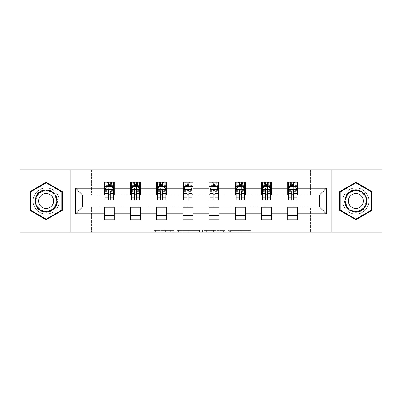<?xml version="1.0" encoding="UTF-8"?>
<svg xmlns="http://www.w3.org/2000/svg" width="402" height="402" viewBox="0 0 402 402"><rect width="100%" height="100%" fill="white"/><g stroke="black" fill="none" stroke-linecap="round" stroke-linejoin="round"><path stroke-width="0.3" stroke-dasharray="2.01 1.51" d="M174.126 232.075L155.453 232.075L174.126 232.075L174.126 230.396L165.428 230.396L165.428 232.075L165.428 230.396L174.126 230.396L174.126 232.075L174.126 230.396L165.428 230.396L165.428 232.075L165.428 230.396L174.126 230.396L155.453 230.396L174.126 230.396M355.865 187.9A13.1 13.1 0 0 0 342.765 201A13.1 13.1 0 0 0 355.865 214.1A13.1 13.1 0 0 0 368.966 201A13.1 13.1 0 0 0 355.865 187.9A13.1 13.1 0 0 0 342.765 201A13.1 13.1 0 0 0 355.865 214.1A13.1 13.1 0 0 0 368.966 201A13.1 13.1 0 0 0 355.865 187.9M46.135 214.1A13.1 13.1 0 0 1 33.034 201A13.1 13.1 0 0 1 46.135 187.9A13.1 13.1 0 0 0 33.034 201A13.1 13.1 0 0 0 46.135 214.1A13.1 13.1 0 0 0 59.235 201A13.1 13.1 0 0 0 46.135 187.9A13.1 13.1 0 0 1 59.235 201A13.1 13.1 0 0 1 46.135 214.1M249.185 232.075L229.728 232.075L249.185 232.075L249.185 230.396L240.858 230.396L250.833 230.396L250.833 232.075L250.833 230.396L229.728 230.396L250.833 230.396L250.833 232.075L250.833 230.396L249.185 230.396L249.185 232.075M239.21 232.075L230.386 232.075L239.21 232.075L239.21 230.396L240.858 230.396L239.21 230.396L239.21 232.075L239.21 230.396L230.386 230.396L230.386 232.075L230.386 230.396L239.21 230.396L239.21 232.075M228.08 232.075L229.728 232.075L228.08 232.075L228.08 230.396L229.728 230.396L228.08 230.396L228.08 232.075M153.805 232.075L155.453 232.075L153.805 232.075L153.805 230.396L155.453 230.396L153.805 230.396L153.805 232.075M20.1 232.075L91.485 232.075L91.485 206.879L310.515 206.879L310.515 232.075L91.485 232.075L91.485 206.879L310.515 206.879L310.515 232.075L381.9 232.075L381.9 169.925L310.515 169.925L310.515 195.121L91.485 195.121L91.485 169.925L310.515 169.925L310.515 195.121L91.485 195.121L91.485 169.925L20.1 169.925L20.1 232.075M199.558 232.075L197.91 232.075L199.558 232.075L199.558 230.396L199.558 232.075M178.453 232.075L197.91 232.075L176.805 232.075L178.453 232.075L178.453 230.396L199.558 230.396L176.805 230.396L176.805 232.075L176.805 230.396L178.453 230.396L178.453 232.075M204.09 232.075L225.195 232.075L202.442 232.075L204.09 232.075L204.09 230.396L225.195 230.396L225.195 232.075L225.195 230.396L215.221 230.396L215.221 232.075M104.254 215.698L114.329 215.698L114.329 219.894L104.254 219.894L104.254 207.045L82.415 207.045L82.415 194.955L114.329 194.784L114.329 186.302L104.254 186.302L104.254 182.106L114.329 182.106L114.329 186.302M130.454 215.698L140.534 215.698L140.534 219.894L130.454 219.894L130.454 207.045L104.254 207.216M156.654 215.698L166.735 215.698L166.735 219.894L156.654 219.894L156.654 207.045L130.454 207.216M182.86 215.698L192.94 215.698L192.94 219.894L182.86 219.894L182.86 207.045L156.654 207.216M209.06 215.698L219.14 215.698L219.14 219.894L209.06 219.894L209.06 207.045L182.86 207.216M235.265 215.698L245.346 215.698L245.346 219.894L235.265 219.894L235.265 207.045L209.06 207.216M261.466 215.698L271.546 215.698L271.546 219.894L261.466 219.894L261.466 207.045L235.265 207.216M287.671 215.698L297.746 215.698L297.746 219.894L287.671 219.894L287.671 207.045L261.466 207.216M130.454 182.106L140.534 182.106L140.534 186.302L130.454 186.302L130.454 182.106M156.654 182.106L166.735 182.106L166.735 186.302L156.654 186.302L156.654 182.106M182.86 182.106L192.94 182.106L192.94 186.302L182.86 186.302L182.86 182.106M209.06 182.106L219.14 182.106L219.14 186.302L209.06 186.302L209.06 182.106M235.265 182.106L245.346 182.106L245.346 186.302L235.265 186.302L235.265 182.106M261.466 182.106L271.546 182.106L271.546 186.302L261.466 186.302L261.466 182.106M287.671 182.106L297.746 182.106L297.746 186.302L287.671 186.302L287.671 182.106M287.671 207.216L319.585 207.045L319.585 194.955L271.546 194.955L271.546 186.302M271.546 194.784L245.346 194.955L245.346 186.302M245.346 194.784L219.14 194.955L219.14 186.302M219.14 194.784L192.94 194.955L192.94 186.302M192.94 194.784L166.735 194.955L166.735 186.302M166.735 194.784L140.534 194.955L140.534 186.302M140.534 194.784L114.329 194.784M110.299 186.302L108.284 186.302M104.254 194.784L104.254 186.302M105.093 194.784L108.284 194.784M110.299 194.784L113.49 194.784M114.329 215.698L114.329 207.216M140.534 215.698L140.534 207.216M130.454 194.784L130.454 186.302M136.499 186.302L134.484 186.302M131.293 194.784L134.484 194.784M136.499 194.784L139.69 194.784M166.735 215.698L166.735 207.216M156.654 194.784L156.654 186.302M162.704 186.302L160.689 186.302M157.499 194.784L160.689 194.784M162.704 194.784L165.895 194.784M192.94 215.698L192.94 207.216M182.86 194.784L182.86 186.302M188.905 186.302L186.89 186.302M183.699 194.784L186.89 194.784M188.905 194.784L192.096 194.784M219.14 215.698L219.14 207.216M209.06 194.784L209.06 186.302M215.11 186.302L213.095 186.302M209.904 194.784L213.095 194.784M215.11 194.784L218.301 194.784M245.346 215.698L245.346 207.216M235.265 194.784L235.265 186.302M241.311 186.302L239.296 186.302M236.105 194.784L239.296 194.784M241.311 194.784L244.501 194.784M271.546 215.698L271.546 207.216M261.466 194.784L261.466 186.302M267.516 186.302L265.501 186.302M262.31 194.784L265.501 194.784M267.516 194.784L270.707 194.784M297.746 215.698L297.746 207.216M287.671 194.784L287.671 186.302M297.746 194.784L297.746 186.302M293.716 186.302L291.701 186.302M288.51 194.784L291.701 194.784M293.716 194.784L296.907 194.784M70.154 232.075L70.154 169.925M331.846 169.925L331.846 232.075M29.924 210.357L46.135 219.718L62.345 210.357L62.345 191.643L46.135 182.282L29.924 191.643L29.924 210.357M372.076 210.357L372.076 191.643L355.865 182.282L339.655 191.643L339.655 210.357L355.865 219.718L372.076 210.357M180.267 232.075L182.659 232.075L180.267 232.075L180.267 230.396L179.111 230.396L179.111 232.075L179.111 230.396L182.659 230.396L180.267 230.396L180.267 232.075M182.659 232.075L187.935 232.075L182.659 232.075L182.659 230.396L187.935 230.396L187.935 232.075L187.935 230.396L182.659 230.396L182.659 232.075M204.09 230.396L213.573 230.396L213.573 232.075L213.573 230.396L211.924 230.396L213.573 230.396L213.573 232.075L213.573 230.396L215.221 230.396M204.749 230.396L204.749 232.075L204.749 230.396M202.442 230.396L202.442 232.075L202.442 230.396M108.284 182.106L105.093 182.106L105.093 186.302L105.093 184.287L108.284 184.287L108.284 182.106L113.49 182.106L113.49 186.302L113.49 185.357L110.299 185.357M105.093 189.744L105.093 197.809L105.093 189.744L106.771 186.387L111.811 186.387L113.49 189.744L113.49 197.809L113.49 189.744M105.093 199.99L105.093 184.287L113.49 184.287L113.49 185.357M113.49 199.99L113.49 184.287L110.299 184.287L110.299 182.106M108.284 199.99L108.284 190.593L105.093 190.593M105.093 190.005L108.284 190.005L108.284 197.809L108.284 191.005C108.952 189.734 109.625 189.734 110.299 191.005L110.299 197.809L110.299 190.005L113.49 190.005M105.093 186.302L111.389 186.302L111.389 182.106L113.49 182.106M110.128 183.362L110.128 185.046L108.45 185.046L108.45 183.362L110.128 183.362L111.389 182.106L111.389 186.302L111.389 182.106L107.188 182.106L107.188 186.302L107.068 182.106L107.068 186.302M105.093 182.106L107.068 182.106M108.284 184.287L108.284 190.593M113.49 190.593L110.299 190.593L110.299 184.287M108.284 190.005L108.284 186.387M110.299 186.387L110.299 190.005M110.299 190.593L110.299 199.99M110.128 185.046L111.389 186.302L113.49 186.302M108.45 185.046L107.188 186.302M108.45 183.362L107.188 182.106M55.953 206.668A11.336 11.336 0 0 0 51.803 191.181A11.336 11.336 0 0 0 36.316 195.332A11.336 11.336 0 0 0 40.466 210.819A11.336 11.336 0 0 0 55.953 206.668M37.044 195.749A10.497 10.497 0 0 1 51.386 191.91A10.497 10.497 0 0 1 55.225 206.251A10.497 10.497 0 0 0 51.386 191.91A10.497 10.497 0 0 0 37.044 195.749A10.497 10.497 0 0 0 40.883 210.09A10.497 10.497 0 0 0 55.225 206.251A10.497 10.497 0 0 1 40.883 210.09A10.497 10.497 0 0 1 37.044 195.749A10.497 10.497 0 0 0 40.883 210.09A10.497 10.497 0 0 0 55.225 206.251M39.662 197.261A7.472 7.472 0 0 1 49.873 194.528A7.472 7.472 0 0 1 52.607 204.739A7.472 7.472 0 0 1 42.396 207.472A7.472 7.472 0 0 1 39.662 197.261M57.411 207.507A13.02 13.02 0 0 1 39.627 212.271A13.02 13.02 0 0 1 34.863 194.493A13.02 13.02 0 0 1 52.642 189.729A13.02 13.02 0 0 1 57.411 207.507A13.02 13.02 0 0 1 39.627 212.271A13.02 13.02 0 0 1 34.863 194.493A13.02 13.02 0 0 1 52.642 189.729A13.02 13.02 0 0 1 57.411 207.507M30.431 210.065L30.431 191.935L46.135 182.865L61.838 191.935L61.838 210.065L46.135 219.135L30.431 210.065M355.865 189.664A11.336 11.336 0 0 0 344.529 201A11.336 11.336 0 0 0 355.865 212.336A11.336 11.336 0 0 0 367.202 201A11.336 11.336 0 0 0 355.865 189.664M355.865 211.497A10.497 10.497 0 0 1 345.368 201A10.497 10.497 0 0 1 355.865 190.503A10.497 10.497 0 0 0 345.368 201A10.497 10.497 0 0 0 355.865 211.497A10.497 10.497 0 0 0 366.363 201A10.497 10.497 0 0 0 355.865 190.503A10.497 10.497 0 0 1 366.363 201A10.497 10.497 0 0 1 355.865 211.497A10.497 10.497 0 0 0 366.363 201A10.497 10.497 0 0 0 355.865 190.503M355.865 208.472A7.472 7.472 0 0 1 348.388 201A7.472 7.472 0 0 1 355.865 193.528A7.472 7.472 0 0 1 363.338 201A7.472 7.472 0 0 1 355.865 208.472M355.865 187.98A13.02 13.02 0 0 1 368.88 201A13.02 13.02 0 0 1 355.865 214.02A13.02 13.02 0 0 1 342.846 201A13.02 13.02 0 0 1 355.865 187.98A13.02 13.02 0 0 1 368.88 201A13.02 13.02 0 0 1 355.865 214.02A13.02 13.02 0 0 1 342.846 201A13.02 13.02 0 0 1 355.865 187.98M371.569 210.065L355.865 219.135L340.162 210.065L340.162 191.935L355.865 182.865L371.569 191.935L371.569 210.065M134.484 182.106L131.293 182.106L131.293 186.302L131.293 184.287L134.484 184.287L134.484 182.106L139.69 182.106L139.69 186.302L139.69 185.357L136.499 185.357M131.293 189.744L131.293 197.809L131.293 189.744L132.972 186.387L138.012 186.387L139.69 189.744L139.69 197.809L139.69 189.744M131.293 199.99L131.293 184.287L139.69 184.287L139.69 185.357M139.69 199.99L139.69 184.287L136.499 184.287L136.499 182.106M134.484 199.99L134.484 190.593L131.293 190.593M131.293 190.005L134.484 190.005L134.484 197.809L134.484 191.005C135.157 189.734 135.826 189.734 136.499 191.005L136.499 197.809L136.499 190.005L139.69 190.005M131.293 186.302L137.595 186.302L137.595 182.106L139.69 182.106M136.333 183.362L136.333 185.046L134.655 185.046L134.655 183.362L136.333 183.362L137.595 182.106L137.595 186.302L137.595 182.106L133.394 182.106L133.394 186.302L133.273 182.106L133.273 186.302M131.293 182.106L133.273 182.106M134.484 184.287L134.484 190.593M139.69 190.593L136.499 190.593L136.499 184.287M134.484 190.005L134.484 186.387M136.499 186.387L136.499 190.005M136.499 190.593L136.499 199.99M136.333 185.046L137.595 186.302L139.69 186.302M134.655 185.046L133.394 186.302M134.655 183.362L133.394 182.106M160.689 182.106L157.499 182.106L157.499 186.302L157.499 184.287L160.689 184.287L160.689 182.106L165.895 182.106L165.895 186.302L165.895 185.357L162.704 185.357M157.499 189.744L157.499 197.809L157.499 189.744L159.177 186.387L164.217 186.387L165.895 189.744L165.895 197.809L165.895 189.744M157.499 199.99L157.499 184.287L165.895 184.287L165.895 185.357M165.895 199.99L165.895 184.287L162.704 184.287L162.704 182.106M160.689 199.99L160.689 190.593L157.499 190.593M157.499 190.005L160.689 190.005L160.689 197.809L160.689 191.005C161.358 189.734 162.031 189.734 162.704 191.005L162.704 197.809L162.704 190.005L165.895 190.005M157.499 186.302L163.795 186.302L163.795 182.106L165.895 182.106M162.534 183.362L162.534 185.046L160.855 185.046L160.855 183.362L162.534 183.362L163.795 182.106L163.795 186.302L163.795 182.106L159.594 182.106L159.594 186.302L159.473 182.106L159.473 186.302M157.499 182.106L159.473 182.106M160.689 184.287L160.689 190.593M165.895 190.593L162.704 190.593L162.704 184.287M160.689 190.005L160.689 186.387M162.704 186.387L162.704 190.005M162.704 190.593L162.704 199.99M162.534 185.046L163.795 186.302L165.895 186.302M160.855 185.046L159.594 186.302M160.855 183.362L159.594 182.106M186.89 182.106L183.699 182.106L183.699 186.302L183.699 184.287L186.89 184.287L186.89 182.106L192.096 182.106L192.096 186.302L192.096 185.357L188.905 185.357M183.699 189.744L183.699 197.809L183.699 189.744L185.377 186.387L190.417 186.387L192.096 189.744L192.096 197.809L192.096 189.744M183.699 199.99L183.699 184.287L192.096 184.287L192.096 185.357M192.096 199.99L192.096 184.287L188.905 184.287L188.905 182.106M186.89 199.99L186.89 190.593L183.699 190.593M183.699 190.005L186.89 190.005L186.89 197.809L186.89 191.005C187.563 189.734 188.231 189.734 188.905 191.005L188.905 197.809L188.905 190.005L192.096 190.005M183.699 186.302L190 186.302L190 182.106L192.096 182.106M188.739 183.362L188.739 185.046L187.061 185.046L187.061 183.362L188.739 183.362L190 182.106L190 186.302L190 182.106L185.799 182.106L185.799 186.302L185.679 182.106L185.679 186.302M183.699 182.106L185.679 182.106M186.89 184.287L186.89 190.593M192.096 190.593L188.905 190.593L188.905 184.287M186.89 190.005L186.89 186.387M188.905 186.387L188.905 190.005M188.905 190.593L188.905 199.99M188.739 185.046L190 186.302L192.096 186.302M187.061 185.046L185.799 186.302M187.061 183.362L185.799 182.106M213.095 182.106L209.904 182.106L209.904 186.302L209.904 184.287L213.095 184.287L213.095 182.106L218.301 182.106L218.301 186.302L218.301 185.357L215.11 185.357M209.904 189.744L209.904 197.809L209.904 189.744L211.583 186.387L216.623 186.387L218.301 189.744L218.301 197.809L218.301 189.744M209.904 199.99L209.904 184.287L218.301 184.287L218.301 185.357M218.301 199.99L218.301 184.287L215.11 184.287L215.11 182.106M213.095 199.99L213.095 190.593L209.904 190.593M209.904 190.005L213.095 190.005L213.095 197.809L213.095 191.005C213.763 189.734 214.437 189.734 215.11 191.005L215.11 197.809L215.11 190.005L218.301 190.005M209.904 186.302L216.201 186.302L216.201 182.106L218.301 182.106M214.939 183.362L214.939 185.046L213.261 185.046L213.261 183.362L214.939 183.362L216.201 182.106L216.201 186.302L216.201 182.106L212 182.106L212 186.302L211.879 182.106L211.879 186.302M209.904 182.106L211.879 182.106M213.095 184.287L213.095 190.593M218.301 190.593L215.11 190.593L215.11 184.287M213.095 190.005L213.095 186.387M215.11 186.387L215.11 190.005M215.11 190.593L215.11 199.99M214.939 185.046L216.201 186.302L218.301 186.302M213.261 185.046L212 186.302M213.261 183.362L212 182.106M239.296 182.106L236.105 182.106L236.105 186.302L236.105 184.287L239.296 184.287L239.296 182.106L244.501 182.106L244.501 186.302L244.501 185.357L241.311 185.357M236.105 189.744L236.105 197.809L236.105 189.744L237.783 186.387L242.823 186.387L244.501 189.744L244.501 197.809L244.501 189.744M236.105 199.99L236.105 184.287L244.501 184.287L244.501 185.357M244.501 199.99L244.501 184.287L241.311 184.287L241.311 182.106M239.296 199.99L239.296 190.593L236.105 190.593M236.105 190.005L239.296 190.005L239.296 197.809L239.296 191.005C239.969 189.734 240.637 189.734 241.311 191.005L241.311 197.809L241.311 190.005L244.501 190.005M236.105 186.302L242.406 186.302L242.406 182.106L244.501 182.106M241.145 183.362L241.145 185.046L239.466 185.046L239.466 183.362L241.145 183.362L242.406 182.106L242.406 186.302L242.406 182.106L238.205 182.106L238.205 186.302L238.084 182.106L238.084 186.302M236.105 182.106L238.084 182.106M239.296 184.287L239.296 190.593M244.501 190.593L241.311 190.593L241.311 184.287M239.296 190.005L239.296 186.387M241.311 186.387L241.311 190.005M241.311 190.593L241.311 199.99M241.145 185.046L242.406 186.302L244.501 186.302M239.466 185.046L238.205 186.302M239.466 183.362L238.205 182.106M265.501 182.106L262.31 182.106L262.31 186.302L262.31 184.287L265.501 184.287L265.501 182.106L270.707 182.106L270.707 186.302L270.707 185.357L267.516 185.357M262.31 189.744L262.31 197.809L262.31 189.744L263.988 186.387L269.028 186.387L270.707 189.744L270.707 197.809L270.707 189.744M262.31 199.99L262.31 184.287L270.707 184.287L270.707 185.357M270.707 199.99L270.707 184.287L267.516 184.287L267.516 182.106M265.501 199.99L265.501 190.593L262.31 190.593M262.31 190.005L265.501 190.005L265.501 197.809L265.501 191.005C266.169 189.734 266.843 189.734 267.516 191.005L267.516 197.809L267.516 190.005L270.707 190.005M262.31 186.302L268.606 186.302L268.606 182.106L270.707 182.106M267.345 183.362L267.345 185.046L265.667 185.046L265.667 183.362L267.345 183.362L268.606 182.106L268.606 186.302L268.606 182.106L264.405 182.106L264.405 186.302L264.285 182.106L264.285 186.302M262.31 182.106L264.285 182.106M265.501 184.287L265.501 190.593M270.707 190.593L267.516 190.593L267.516 184.287M265.501 190.005L265.501 186.387M267.516 186.387L267.516 190.005M267.516 190.593L267.516 199.99M267.345 185.046L268.606 186.302L270.707 186.302M265.667 185.046L264.405 186.302M265.667 183.362L264.405 182.106M291.701 182.106L288.51 182.106L288.51 186.302L288.51 184.287L291.701 184.287L291.701 182.106L296.907 182.106L296.907 186.302L296.907 185.357L293.716 185.357M288.51 189.744L288.51 197.809L288.51 189.744L290.189 186.387L295.229 186.387L296.907 189.744L296.907 197.809L296.907 189.744M288.51 199.99L288.51 184.287L296.907 184.287L296.907 185.357M296.907 199.99L296.907 184.287L293.716 184.287L293.716 182.106M291.701 199.99L291.701 190.593L288.51 190.593M288.51 190.005L291.701 190.005L291.701 197.809L291.701 191.005C292.375 189.734 293.043 189.734 293.716 191.005L293.716 197.809L293.716 190.005L296.907 190.005M288.51 186.302L294.812 186.302L294.812 182.106L296.907 182.106M293.55 183.362L293.55 185.046L291.872 185.046L291.872 183.362L293.55 183.362L294.812 182.106L294.812 186.302L294.812 182.106L290.611 182.106L290.611 186.302L290.49 182.106L290.49 186.302M288.51 182.106L290.49 182.106M291.701 184.287L291.701 190.593M296.907 190.593L293.716 190.593L293.716 184.287M291.701 190.005L291.701 186.387M293.716 186.387L293.716 190.005M293.716 190.593L293.716 199.99M293.55 185.046L294.812 186.302L296.907 186.302M291.872 185.046L290.611 186.302M291.872 183.362L290.611 182.106M172.971 230.396L172.971 232.075L172.971 230.396M170.704 230.396L170.704 232.075L170.704 230.396M155.453 230.396L155.453 232.075L155.453 230.396M197.91 230.396L197.91 232.075L197.91 230.396M223.547 230.396L223.547 232.075L223.547 230.396M211.924 230.396L211.924 232.075L211.924 230.396M206.402 230.396L206.402 232.075L206.402 230.396M240.858 230.396L240.858 232.075L240.858 230.396M229.728 230.396L229.728 232.075L229.728 230.396M105.133 189.664L113.449 189.664M105.093 196.06L108.284 196.06M108.284 187.176L105.093 187.176M113.49 187.176L110.299 187.176M106.671 186.588L108.284 186.588M110.299 186.588L111.912 186.588M110.299 196.06L113.49 196.06M105.093 191.558L108.284 191.558M110.299 191.558L113.49 191.558M108.284 185.357L105.093 185.357M111.51 182.106L111.51 186.302M37.341 195.925A10.156 10.156 0 0 1 51.21 192.206A10.156 10.156 0 0 1 54.928 206.075A10.156 10.156 0 0 1 41.059 209.794A10.156 10.156 0 0 1 37.341 195.925M355.865 211.156A10.156 10.156 0 0 1 345.71 201A10.156 10.156 0 0 1 355.865 190.844A10.156 10.156 0 0 1 366.021 201A10.156 10.156 0 0 1 355.865 211.156M131.333 189.664L139.65 189.664M131.293 196.06L134.484 196.06M134.484 187.176L131.293 187.176M139.69 187.176L136.499 187.176M132.871 186.588L134.484 186.588M136.499 186.588L138.112 186.588M136.499 196.06L139.69 196.06M131.293 191.558L134.484 191.558M136.499 191.558L139.69 191.558M134.484 185.357L131.293 185.357M137.715 182.106L137.715 186.302M157.539 189.664L165.855 189.664M157.499 196.06L160.689 196.06M160.689 187.176L157.499 187.176M165.895 187.176L162.704 187.176M159.076 186.588L160.689 186.588M162.704 186.588L164.317 186.588M162.704 196.06L165.895 196.06M157.499 191.558L160.689 191.558M162.704 191.558L165.895 191.558M160.689 185.357L157.499 185.357M163.915 182.106L163.915 186.302M183.739 189.664L192.055 189.664M183.699 196.06L186.89 196.06M186.89 187.176L183.699 187.176M192.096 187.176L188.905 187.176M185.277 186.588L186.89 186.588M188.905 186.588L190.518 186.588M188.905 196.06L192.096 196.06M183.699 191.558L186.89 191.558M188.905 191.558L192.096 191.558M186.89 185.357L183.699 185.357M190.121 182.106L190.121 186.302M209.944 189.664L218.261 189.664M209.904 196.06L213.095 196.06M213.095 187.176L209.904 187.176M218.301 187.176L215.11 187.176M211.482 186.588L213.095 186.588M215.11 186.588L216.723 186.588M215.11 196.06L218.301 196.06M209.904 191.558L213.095 191.558M215.11 191.558L218.301 191.558M213.095 185.357L209.904 185.357M216.321 182.106L216.321 186.302M236.145 189.664L244.461 189.664M236.105 196.06L239.296 196.06M239.296 187.176L236.105 187.176M244.501 187.176L241.311 187.176M237.682 186.588L239.296 186.588M241.311 186.588L242.924 186.588M241.311 196.06L244.501 196.06M236.105 191.558L239.296 191.558M241.311 191.558L244.501 191.558M239.296 185.357L236.105 185.357M242.527 182.106L242.527 186.302M262.35 189.664L270.667 189.664M262.31 196.06L265.501 196.06M265.501 187.176L262.31 187.176M270.707 187.176L267.516 187.176M263.888 186.588L265.501 186.588M267.516 186.588L269.129 186.588M267.516 196.06L270.707 196.06M262.31 191.558L265.501 191.558M267.516 191.558L270.707 191.558M265.501 185.357L262.31 185.357M268.727 182.106L268.727 186.302M288.551 189.664L296.867 189.664M288.51 196.06L291.701 196.06M291.701 187.176L288.51 187.176M296.907 187.176L293.716 187.176M290.088 186.588L291.701 186.588M293.716 186.588L295.329 186.588M293.716 196.06L296.907 196.06M288.51 191.558L291.701 191.558M293.716 191.558L296.907 191.558M291.701 185.357L288.51 185.357M294.932 182.106L294.932 186.302M105.093 197.809L108.284 197.809M110.299 197.809L113.49 197.809M131.293 197.809L134.484 197.809M136.499 197.809L139.69 197.809M157.499 197.809L160.689 197.809M162.704 197.809L165.895 197.809M183.699 197.809L186.89 197.809M188.905 197.809L192.096 197.809M209.904 197.809L213.095 197.809M215.11 197.809L218.301 197.809M236.105 197.809L239.296 197.809M241.311 197.809L244.501 197.809M262.31 197.809L265.501 197.809M267.516 197.809L270.707 197.809M288.51 197.809L291.701 197.809M293.716 197.809L296.907 197.809"/><path stroke-width="0.6" d="M331.846 232.075L381.9 232.075L381.9 169.925L331.846 169.925L331.846 232.075L70.154 232.075L70.154 169.925L20.1 169.925L20.1 232.075L70.154 232.075M331.846 169.925L70.154 169.925M297.746 188.236L297.746 182.106L287.671 182.106L287.671 188.236L271.546 188.236L271.546 182.106L261.466 182.106L261.466 188.236L245.346 188.236L245.346 182.106L235.265 182.106L235.265 188.236L219.14 188.236L219.14 182.106L209.06 182.106L209.06 188.236L192.94 188.236L192.94 182.106L182.86 182.106L182.86 188.236L166.735 188.236L166.735 182.106L156.654 182.106L156.654 188.236L140.534 188.236L140.534 182.106L130.454 182.106L130.454 188.236L114.329 188.236L114.329 182.106L104.254 182.106L104.254 188.236L75.697 188.236L75.697 213.763L82.415 207.045L104.254 207.045L104.254 219.894L114.329 219.894L114.329 207.045L130.454 207.045L130.454 219.894L140.534 219.894L140.534 207.045L156.654 207.045L156.654 219.894L166.735 219.894L166.735 207.045L182.86 207.045L182.86 219.894L192.94 219.894L192.94 207.045L209.06 207.045L209.06 219.894L219.14 219.894L219.14 207.045L235.265 207.045L235.265 219.894L245.346 219.894L245.346 207.045L261.466 207.045L261.466 219.894L271.546 219.894L271.546 207.045L287.671 207.045L287.671 219.894L297.746 219.894L297.746 207.045L319.585 207.045L319.585 194.955L297.746 194.955L297.746 188.236L326.303 188.236L326.303 213.763L297.746 213.763M287.671 213.763L271.546 213.763M261.466 213.763L245.346 213.763M235.265 213.763L219.14 213.763M209.06 213.763L192.94 213.763M182.86 213.763L166.735 213.763M156.654 213.763L140.534 213.763M130.454 213.763L114.329 213.763M104.254 213.763L75.697 213.763M287.671 188.236L287.671 194.955L271.546 194.955L271.546 188.236M261.466 188.236L261.466 194.955L245.346 194.955L245.346 188.236M235.265 188.236L235.265 194.955L219.14 194.955L219.14 188.236M209.06 188.236L209.06 194.955L192.94 194.955L192.94 188.236M182.86 188.236L182.86 194.955L166.735 194.955L166.735 188.236M156.654 188.236L156.654 194.955L140.534 194.955L140.534 188.236M130.454 188.236L130.454 194.955L114.329 194.955L114.329 188.236M104.254 188.236L104.254 194.955L82.415 194.955L75.697 188.236M82.415 194.955L82.415 207.045M326.303 213.763L319.585 207.045M319.585 194.955L326.303 188.236M104.254 186.302L105.093 186.302M108.284 186.302L110.299 186.302M113.49 186.302L114.329 186.302M104.254 194.784L105.093 194.784M108.284 194.784L110.299 194.784M113.49 194.784L114.329 194.784M104.254 207.216L114.329 207.216M104.254 215.698L114.329 215.698M130.454 207.216L140.534 207.216M130.454 215.698L140.534 215.698M130.454 186.302L131.293 186.302M134.484 186.302L136.499 186.302M139.69 186.302L140.534 186.302M130.454 194.784L131.293 194.784M134.484 194.784L136.499 194.784M139.69 194.784L140.534 194.784M156.654 207.216L166.735 207.216M156.654 215.698L166.735 215.698M156.654 186.302L157.499 186.302M160.689 186.302L162.704 186.302M165.895 186.302L166.735 186.302M156.654 194.784L157.499 194.784M160.689 194.784L162.704 194.784M165.895 194.784L166.735 194.784M182.86 207.216L192.94 207.216M182.86 215.698L192.94 215.698M182.86 186.302L183.699 186.302M186.89 186.302L188.905 186.302M192.096 186.302L192.94 186.302M182.86 194.784L183.699 194.784M186.89 194.784L188.905 194.784M192.096 194.784L192.94 194.784M209.06 207.216L219.14 207.216M209.06 215.698L219.14 215.698M209.06 186.302L209.904 186.302M213.095 186.302L215.11 186.302M218.301 186.302L219.14 186.302M209.06 194.784L209.904 194.784M213.095 194.784L215.11 194.784M218.301 194.784L219.14 194.784M235.265 207.216L245.346 207.216M235.265 215.698L245.346 215.698M235.265 186.302L236.105 186.302M239.296 186.302L241.311 186.302M244.501 186.302L245.346 186.302M235.265 194.784L236.105 194.784M239.296 194.784L241.311 194.784M244.501 194.784L245.346 194.784M261.466 207.216L271.546 207.216M261.466 215.698L271.546 215.698M261.466 186.302L262.31 186.302M265.501 186.302L267.516 186.302M270.707 186.302L271.546 186.302M261.466 194.784L262.31 194.784M265.501 194.784L267.516 194.784M270.707 194.784L271.546 194.784M287.671 207.216L297.746 207.216M287.671 215.698L297.746 215.698M287.671 186.302L288.51 186.302M291.701 186.302L293.716 186.302M296.907 186.302L297.746 186.302M287.671 194.784L288.51 194.784M291.701 194.784L293.716 194.784M296.907 194.784L297.746 194.784M46.135 219.718L62.345 210.357L62.345 191.643L46.135 182.282L29.924 191.643L29.924 210.357L46.135 219.718M372.076 191.643L355.865 182.282L339.655 191.643L339.655 210.357L355.865 219.718L372.076 210.357L372.076 191.643M110.299 184.287L108.284 184.287M113.49 197.884L110.299 197.884L110.299 199.99L113.49 199.99L113.49 189.744L111.811 186.387L106.771 186.387L105.093 189.744L105.093 199.99L108.284 199.99L108.284 197.884L105.093 197.884M105.093 189.744L105.093 182.106M113.49 189.744L113.49 182.106M108.284 186.387L108.284 182.106M110.299 182.106L110.299 186.387M110.299 197.884L110.299 191.005C109.625 189.714 108.957 189.714 108.284 191.005L108.284 197.884M55.592 206.457A10.919 10.919 0 0 0 51.592 191.543A10.919 10.919 0 0 0 36.677 195.543A10.919 10.919 0 0 0 40.677 210.457A10.919 10.919 0 0 0 55.592 206.457M52.607 204.739A7.472 7.472 0 0 0 49.873 194.528A7.472 7.472 0 0 0 39.662 197.261A7.472 7.472 0 0 0 42.396 207.472A7.472 7.472 0 0 0 52.607 204.739M30.431 210.065L30.431 191.935L46.135 182.865L61.838 191.935L61.838 210.065L46.135 219.135L30.431 210.065M355.865 190.081A10.919 10.919 0 0 0 344.946 201A10.919 10.919 0 0 0 355.865 211.919A10.919 10.919 0 0 0 366.785 201A10.919 10.919 0 0 0 355.865 190.081M355.865 193.528A7.472 7.472 0 0 0 348.388 201A7.472 7.472 0 0 0 355.865 208.472A7.472 7.472 0 0 0 363.338 201A7.472 7.472 0 0 0 355.865 193.528M371.569 210.065L355.865 219.135L340.162 210.065L340.162 191.935L355.865 182.865L371.569 191.935L371.569 210.065M136.499 184.287L134.484 184.287M139.69 197.884L136.499 197.884L136.499 199.99L139.69 199.99L139.69 189.744L138.012 186.387L132.972 186.387L131.293 189.744L131.293 199.99L134.484 199.99L134.484 197.884L131.293 197.884M131.293 189.744L131.293 182.106M139.69 189.744L139.69 182.106M134.484 186.387L134.484 182.106M136.499 182.106L136.499 186.387M136.499 197.884L136.499 191.005C135.831 189.714 135.157 189.714 134.484 191.005L134.484 197.884M162.704 184.287L160.689 184.287M165.895 197.884L162.704 197.884L162.704 199.99L165.895 199.99L165.895 189.744L164.217 186.387L159.177 186.387L157.499 189.744L157.499 199.99L160.689 199.99L160.689 197.884L157.499 197.884M157.499 189.744L157.499 182.106M165.895 189.744L165.895 182.106M160.689 186.387L160.689 182.106M162.704 182.106L162.704 186.387M162.704 197.884L162.704 191.005C162.031 189.714 161.363 189.714 160.689 191.005L160.689 197.884M188.905 184.287L186.89 184.287M192.096 197.884L188.905 197.884L188.905 199.99L192.096 199.99L192.096 189.744L190.417 186.387L185.377 186.387L183.699 189.744L183.699 199.99L186.89 199.99L186.89 197.884L183.699 197.884M183.699 189.744L183.699 182.106M192.096 189.744L192.096 182.106M186.89 186.387L186.89 182.106M188.905 182.106L188.905 186.387M188.905 197.884L188.905 191.005C188.236 189.714 187.563 189.714 186.89 191.005L186.89 197.884M215.11 184.287L213.095 184.287M218.301 197.884L215.11 197.884L215.11 199.99L218.301 199.99L218.301 189.744L216.623 186.387L211.583 186.387L209.904 189.744L209.904 199.99L213.095 199.99L213.095 197.884L209.904 197.884M209.904 189.744L209.904 182.106M218.301 189.744L218.301 182.106M213.095 186.387L213.095 182.106M215.11 182.106L215.11 186.387M215.11 197.884L215.11 191.005C214.437 189.714 213.769 189.714 213.095 191.005L213.095 197.884M241.311 184.287L239.296 184.287M244.501 197.884L241.311 197.884L241.311 199.99L244.501 199.99L244.501 189.744L242.823 186.387L237.783 186.387L236.105 189.744L236.105 199.99L239.296 199.99L239.296 197.884L236.105 197.884M236.105 189.744L236.105 182.106M244.501 189.744L244.501 182.106M239.296 186.387L239.296 182.106M241.311 182.106L241.311 186.387M241.311 197.884L241.311 191.005C240.642 189.714 239.969 189.714 239.296 191.005L239.296 197.884M267.516 184.287L265.501 184.287M270.707 197.884L267.516 197.884L267.516 199.99L270.707 199.99L270.707 189.744L269.028 186.387L263.988 186.387L262.31 189.744L262.31 199.99L265.501 199.99L265.501 197.884L262.31 197.884M262.31 189.744L262.31 182.106M270.707 189.744L270.707 182.106M265.501 186.387L265.501 182.106M267.516 182.106L267.516 186.387M267.516 197.884L267.516 191.005C266.843 189.714 266.174 189.714 265.501 191.005L265.501 197.884M293.716 184.287L291.701 184.287M296.907 197.884L293.716 197.884L293.716 199.99L296.907 199.99L296.907 189.744L295.229 186.387L290.189 186.387L288.51 189.744L288.51 199.99L291.701 199.99L291.701 197.884L288.51 197.884M288.51 189.744L288.51 182.106M296.907 189.744L296.907 182.106M291.701 186.387L291.701 182.106M293.716 182.106L293.716 186.387M293.716 197.884L293.716 191.005C293.048 189.714 292.375 189.714 291.701 191.005L291.701 197.884M113.449 189.664L105.133 189.664M105.093 186.588L106.671 186.588M111.912 186.588L113.49 186.588M108.284 193.382L105.093 193.382M113.49 193.382L110.299 193.382M110.299 185.357L108.284 185.357M139.65 189.664L131.333 189.664M131.293 186.588L132.871 186.588M138.112 186.588L139.69 186.588M134.484 193.382L131.293 193.382M139.69 193.382L136.499 193.382M136.499 185.357L134.484 185.357M165.855 189.664L157.539 189.664M157.499 186.588L159.076 186.588M164.317 186.588L165.895 186.588M160.689 193.382L157.499 193.382M165.895 193.382L162.704 193.382M162.704 185.357L160.689 185.357M192.055 189.664L183.739 189.664M183.699 186.588L185.277 186.588M190.518 186.588L192.096 186.588M186.89 193.382L183.699 193.382M192.096 193.382L188.905 193.382M188.905 185.357L186.89 185.357M218.261 189.664L209.944 189.664M209.904 186.588L211.482 186.588M216.723 186.588L218.301 186.588M213.095 193.382L209.904 193.382M218.301 193.382L215.11 193.382M215.11 185.357L213.095 185.357M244.461 189.664L236.145 189.664M236.105 186.588L237.682 186.588M242.924 186.588L244.501 186.588M239.296 193.382L236.105 193.382M244.501 193.382L241.311 193.382M241.311 185.357L239.296 185.357M270.667 189.664L262.35 189.664M262.31 186.588L263.888 186.588M269.129 186.588L270.707 186.588M265.501 193.382L262.31 193.382M270.707 193.382L267.516 193.382M267.516 185.357L265.501 185.357M296.867 189.664L288.551 189.664M288.51 186.588L290.088 186.588M295.329 186.588L296.907 186.588M291.701 193.382L288.51 193.382M296.907 193.382L293.716 193.382M293.716 185.357L291.701 185.357"/></g></svg>

